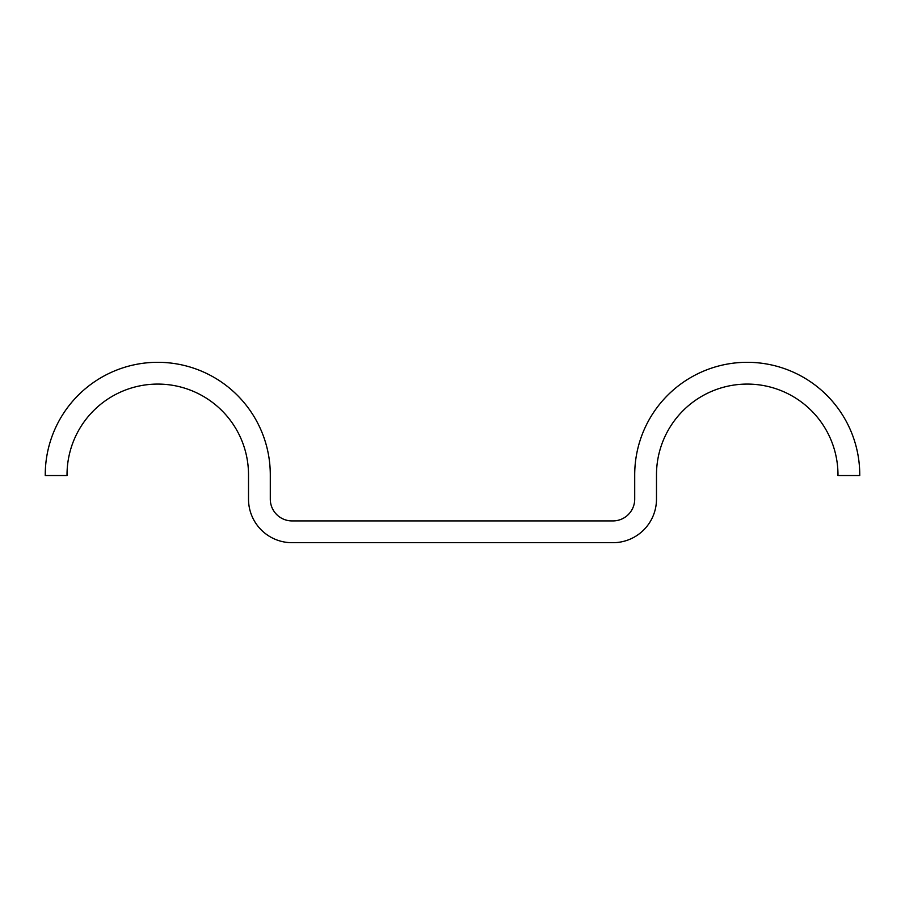 <?xml version="1.0" encoding="UTF-8"?>
<svg xmlns="http://www.w3.org/2000/svg" width="905" height="905" viewBox="0 0 905 905"><rect width="100%" height="100%" fill="white"/><g stroke="black" fill="none" stroke-linecap="round" stroke-linejoin="round"><path stroke-width="1.36" d="M837.973 474.82L837.973 475.544L859.75 475.544L859.75 474.82A112.525 112.525 0 0 0 747.225 362.305A112.525 112.525 0 0 0 634.71 474.82L634.71 499.141A21.777 21.777 0 0 1 612.934 520.918L292.066 520.918A21.777 21.777 0 0 1 270.29 499.141L270.29 474.82A112.525 112.525 0 0 0 157.775 362.305A112.525 112.525 0 0 0 45.25 474.82L45.25 475.544L67.027 475.544L67.027 474.82A90.738 90.738 0 0 1 157.775 384.082A90.738 90.738 0 0 1 248.513 474.82L248.513 499.141A43.553 43.553 0 0 0 292.066 542.695L612.934 542.695A43.553 43.553 0 0 0 656.487 499.141L656.487 474.82A90.738 90.738 0 0 1 747.225 384.082A90.738 90.738 0 0 1 837.973 474.82"/></g></svg>
